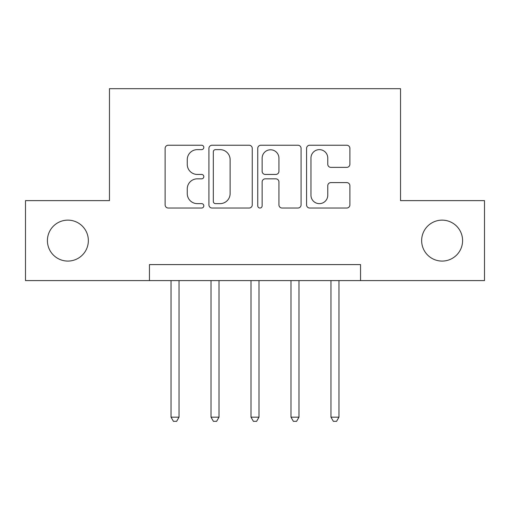 <?xml version="1.0" encoding="UTF-8"?>
<svg xmlns="http://www.w3.org/2000/svg" width="510" height="510" viewBox="0 0 510 510"><rect width="100%" height="100%" fill="white"/><g stroke="black" fill="none" stroke-linecap="round" stroke-linejoin="round"><path stroke-width="0.76" d="M203.822 147.435A2.199 2.199 0 0 0 201.628 145.235L168.268 145.235A3.136 3.136 0 0 0 165.125 148.378L165.125 204.892A3.136 3.136 0 0 0 168.268 208.029L201.628 208.029A2.199 2.199 0 0 0 203.822 205.836A2.199 2.199 0 0 0 201.628 203.637L197.306 203.637A10.047 10.047 0 0 1 187.259 193.59L187.259 188.878A10.047 10.047 0 0 1 197.306 178.831L201.628 178.831A2.199 2.199 0 0 0 203.822 176.632A2.199 2.199 0 0 0 201.628 174.439L197.306 174.439A10.047 10.047 0 0 1 187.259 164.392L187.259 159.681A10.047 10.047 0 0 1 197.306 149.634L201.628 149.634A2.199 2.199 0 0 0 203.822 147.435M421.649 240.605A20.47 20.47 0 0 0 442.119 261.075A20.47 20.47 0 0 0 462.589 240.605A20.47 20.47 0 0 0 442.119 220.135A20.47 20.47 0 0 0 421.649 240.605M47.411 240.605A20.47 20.47 0 0 0 67.881 261.075A20.47 20.47 0 0 0 88.351 240.605A20.47 20.47 0 0 0 67.881 220.135A20.47 20.47 0 0 0 47.411 240.605M346.755 167.369A3.136 3.136 0 0 0 349.898 164.233L349.898 148.378A3.136 3.136 0 0 0 346.755 145.235L309.71 145.235A3.136 3.136 0 0 0 306.567 148.378L306.567 204.892A3.136 3.136 0 0 0 309.71 208.029L346.755 208.029A3.136 3.136 0 0 0 349.898 204.892L349.898 185.742A3.136 3.136 0 0 0 346.755 182.599L330.901 182.599A3.136 3.136 0 0 0 327.764 185.742L327.764 195.234A8.396 8.396 0 0 1 319.362 203.637A8.396 8.396 0 0 1 310.966 195.234L310.966 158.03A8.396 8.396 0 0 1 319.362 149.634A8.396 8.396 0 0 1 327.764 158.03L327.764 164.233A3.136 3.136 0 0 0 330.901 167.369L346.755 167.369M149.449 280.589L25.5 280.589L25.5 200.621L109.465 200.621L109.465 88.67L400.535 88.67L400.535 200.621L484.5 200.621L484.5 280.589L360.551 280.589L360.551 264.594L149.449 264.594L149.449 280.589L360.551 280.589M252.252 148.378A3.136 3.136 0 0 0 249.116 145.235L212.064 145.235A3.136 3.136 0 0 0 208.928 148.378L208.928 204.892A3.136 3.136 0 0 0 212.064 208.029L249.116 208.029A3.136 3.136 0 0 0 252.252 204.892L252.252 148.378M260.884 145.235L297.936 145.235A3.136 3.136 0 0 1 301.072 148.378L301.072 204.892A3.136 3.136 0 0 1 297.936 208.029L282.081 208.029A3.136 3.136 0 0 1 278.938 204.892L278.938 181.974A3.136 3.136 0 0 0 275.802 178.831L265.283 178.831A3.136 3.136 0 0 0 262.14 181.974L262.14 205.836A2.199 2.199 0 0 1 259.947 208.029A2.199 2.199 0 0 1 257.748 205.836L257.748 148.378A3.136 3.136 0 0 1 260.884 145.235M215.52 149.634A2.199 2.199 0 0 0 213.32 151.833L213.32 201.437A2.199 2.199 0 0 0 215.52 203.637L220.071 203.637A10.047 10.047 0 0 0 230.118 193.59L230.118 159.681A10.047 10.047 0 0 0 220.071 149.634L215.52 149.634M278.938 158.189A8.396 8.396 0 0 0 270.542 149.787A8.396 8.396 0 0 0 262.14 158.189L262.14 171.296A3.136 3.136 0 0 0 265.283 174.439L275.802 174.439A3.136 3.136 0 0 0 278.938 171.296L278.938 158.189M171.035 280.589L171.035 417.167L179.035 417.167L179.035 280.589M179.035 417.167L176.632 421.33L173.438 421.33L171.035 417.167M211.019 280.589L211.019 417.167L219.013 417.167L219.013 280.589M219.013 417.167L216.616 421.33L213.416 421.33L211.019 417.167M251.003 280.589L251.003 417.167L258.997 417.167L258.997 280.589M258.997 417.167L256.6 421.33L253.4 421.33L251.003 417.167M290.987 280.589L290.987 417.167L298.981 417.167L298.981 280.589M298.981 417.167L296.584 421.33L293.384 421.33L290.987 417.167M330.964 280.589L330.964 417.167L338.965 417.167L338.965 280.589M338.965 417.167L336.562 421.33L333.368 421.33L330.964 417.167"/></g></svg>
